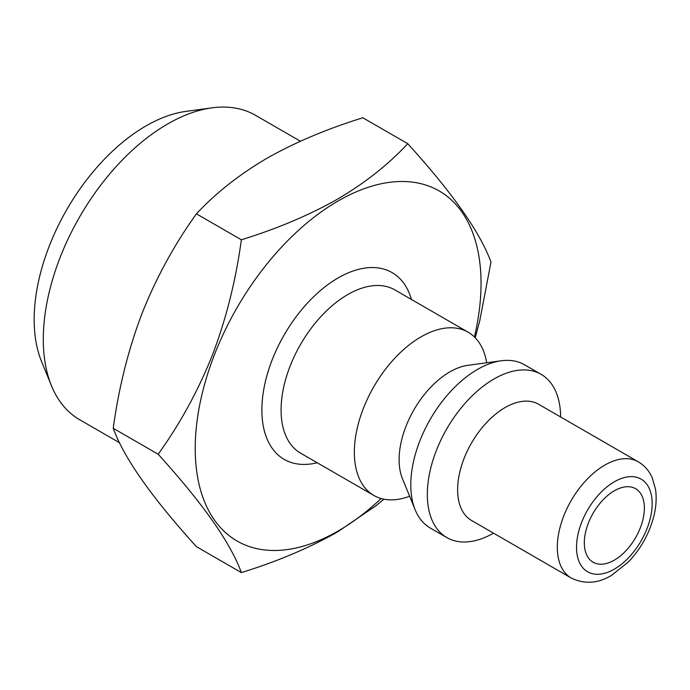 <?xml version="1.0" encoding="UTF-8"?>
<svg xmlns="http://www.w3.org/2000/svg" width="690" height="690" viewBox="0 0 690 690"><rect width="100%" height="100%" fill="white"/><g stroke="black" fill="none" stroke-linecap="round" stroke-linejoin="round"><path stroke-width="1.03" d="M113.238 428.292C123.915 457.841 151.653 497.3 196.434 546.661L241.362 572.596C230.684 543.047 202.946 503.588 158.165 454.227L113.238 428.292C118.749 387.737 128.349 349.451 142.045 313.433C156.147 277.889 174.277 244.7 196.434 213.848L241.362 239.784C277.182 228.692 309.206 215.159 337.445 199.177C364.846 183.1 388.289 164.608 407.773 143.71C452.407 192.864 480.145 232.323 490.978 262.079L479.817 320.462L475.246 337.79M158.165 454.227C180.323 423.375 198.453 390.178 212.555 354.643C226.251 318.625 235.851 280.338 241.362 239.784M493.54 533.172A94.263 54.424 -60 0 1 446.844 537.588A94.263 54.424 -60 0 1 446.844 428.749A94.263 54.424 -60 0 1 541.098 374.325A94.263 54.424 -60 0 1 560.625 416.976M571.199 578.013L471.52 520.458A67.085 38.735 -60 0 1 471.52 442.997A67.085 38.735 -60 0 1 538.605 404.262L638.284 461.808C644.512 465.5 649.152 470.796 652.205 477.704L655.5 489.201C656.871 498.568 656.061 508.53 653.076 519.087C648.324 535.328 640.122 549.594 628.469 561.893L611.538 575.357C598.032 583.542 584.585 584.43 571.199 578.013A67.085 38.735 -60 0 1 571.199 500.543A67.085 38.735 -60 0 1 638.284 461.808M383.899 499.189L375.912 505.796L337.445 531.99C309.215 547.972 277.19 561.505 241.362 572.596M381.139 498.525A202.11 116.688 -60 0 1 338.135 531.007A202.11 116.688 -60 0 1 195.96 431.285A202.11 116.688 -60 0 1 367.054 187.68A202.11 116.688 -60 0 1 474.418 336.962M407.773 143.71L362.845 117.774C326.655 129.013 294.63 142.554 266.771 158.372C239.094 174.674 215.651 193.166 196.434 213.848M614.35 490.788A42.461 24.512 120 0 0 586.612 528.204A42.461 24.512 120 0 0 593.124 562.229A42.461 24.512 120 0 0 635.576 537.717A42.461 24.512 120 0 0 635.576 488.684A42.461 24.512 120 0 0 614.35 490.788M119.568 442.773L79.712 419.762A175.786 101.49 -60 0 1 51.483 385.779L41.529 361.431A158.131 91.296 -60 0 1 66.913 209.398A158.131 91.296 -60 0 1 185.877 111.401L211.951 107.847A175.786 101.49 -60 0 1 255.49 115.299L300.426 141.243M51.483 385.779A175.786 101.49 -60 0 1 79.704 216.781A175.786 101.49 -60 0 1 211.951 107.847M446.844 537.588L430.31 528.048A94.263 54.424 -60 0 1 415.182 509.824A94.263 54.424 -60 0 1 430.31 419.201A94.263 54.424 -60 0 1 501.225 360.784A94.263 54.424 -60 0 1 524.573 364.786L541.098 374.325M409.619 496.231A94.263 54.424 -60 0 1 373.868 495.463A94.263 54.424 -60 0 1 373.868 386.616A94.263 54.424 -60 0 1 468.131 332.192A94.263 54.424 -60 0 1 486.674 362.768M614.35 569.138A53.501 30.886 -60 0 1 581.592 522.528A53.501 30.886 -60 0 1 647.108 484.699A53.501 30.886 -60 0 1 614.35 569.138M411.464 299.477A107.847 62.264 120 0 0 284.211 334.857A107.847 62.264 120 0 0 317.202 462.749M415.182 509.824L402.451 478.696A71.7 41.391 -60 0 1 413.957 409.765A71.7 41.391 -60 0 1 467.898 365.329L501.225 360.784M373.868 495.463L300.607 453.166A94.263 54.424 -60 0 1 300.607 344.319A94.263 54.424 -60 0 1 394.87 289.904L468.131 332.192"/></g></svg>
